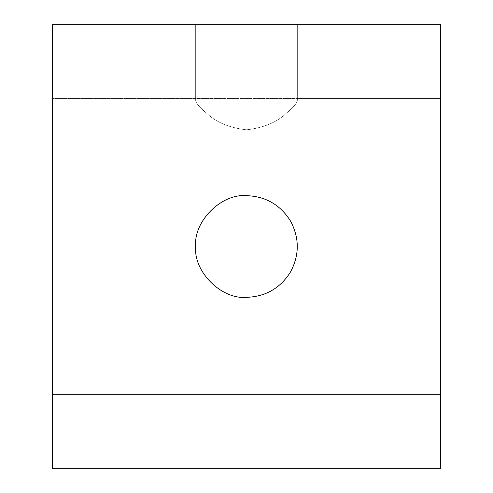 <?xml version="1.0" encoding="UTF-8"?>
<svg xmlns="http://www.w3.org/2000/svg" width="493" height="493" viewBox="0 0 493 493"><rect width="100%" height="100%" fill="white"/><g stroke="black" fill="none" stroke-linecap="round" stroke-linejoin="round"><path stroke-width="0.37" stroke-dasharray="2.46 1.85" d="M246.5 297.341C221.345 299.615 193.385 271.655 195.659 246.5C193.385 221.345 221.345 193.385 246.5 195.659C265.672 196.35 280.351 204.823 290.531 221.08C299.522 238.027 299.522 254.973 290.531 271.92C280.351 288.177 265.672 296.65 246.5 297.341C265.672 296.65 280.351 288.177 290.531 271.92C299.522 254.973 299.522 238.027 290.531 221.08C280.351 204.823 265.672 196.35 246.5 195.659C221.345 193.385 193.385 221.345 195.659 246.5C193.385 271.655 221.345 299.615 246.5 297.341M195.659 100.443L195.659 24.65L297.341 24.65L297.341 100.443C297.106 103.105 293.384 107.425 286.186 113.39C276.727 122.393 263.496 127.86 246.5 129.807C229.504 127.86 216.273 122.393 206.814 113.39C199.616 107.425 195.894 103.105 195.659 100.443L195.659 24.65L195.659 100.443C195.894 103.105 199.616 107.425 206.814 113.39C216.273 122.393 229.504 127.86 246.5 129.807C263.496 127.86 276.727 122.393 286.186 113.39C293.384 107.425 297.106 103.105 297.341 100.443L297.341 24.65L195.659 24.65L195.659 98.6L297.341 98.6L297.341 24.65L297.341 100.443L297.341 98.6L52.381 98.6L440.619 98.6L297.341 98.6L440.619 98.6L440.619 468.35L440.619 394.4L52.381 394.4L440.619 394.4L440.619 190.89L52.381 190.89L440.619 190.89L440.619 98.6L52.381 98.6L195.659 98.6L195.659 100.443M440.619 24.65L52.381 24.65L440.619 24.65L440.619 98.6L440.619 24.65M297.341 24.65L195.659 24.65L297.341 24.65M52.381 468.35L52.381 24.65L52.381 468.35"/><path stroke-width="0.74" d="M246.5 195.659C221.345 193.385 193.385 221.345 195.659 246.5C193.385 271.655 221.345 299.615 246.5 297.341C265.672 296.65 280.351 288.177 290.531 271.92C299.522 254.973 299.522 238.027 290.531 221.08C280.351 204.823 265.672 196.35 246.5 195.659C265.672 196.35 280.351 204.823 290.531 221.08C299.522 238.027 299.522 254.973 290.531 271.92C280.351 288.177 265.672 296.65 246.5 297.341C221.345 299.615 193.385 271.655 195.659 246.5C193.385 221.345 221.345 193.385 246.5 195.659M52.381 24.65L440.619 24.65L52.381 24.65L52.381 468.35L440.619 468.35L440.619 24.65L440.619 468.35L52.381 468.35L52.381 24.65"/></g></svg>

